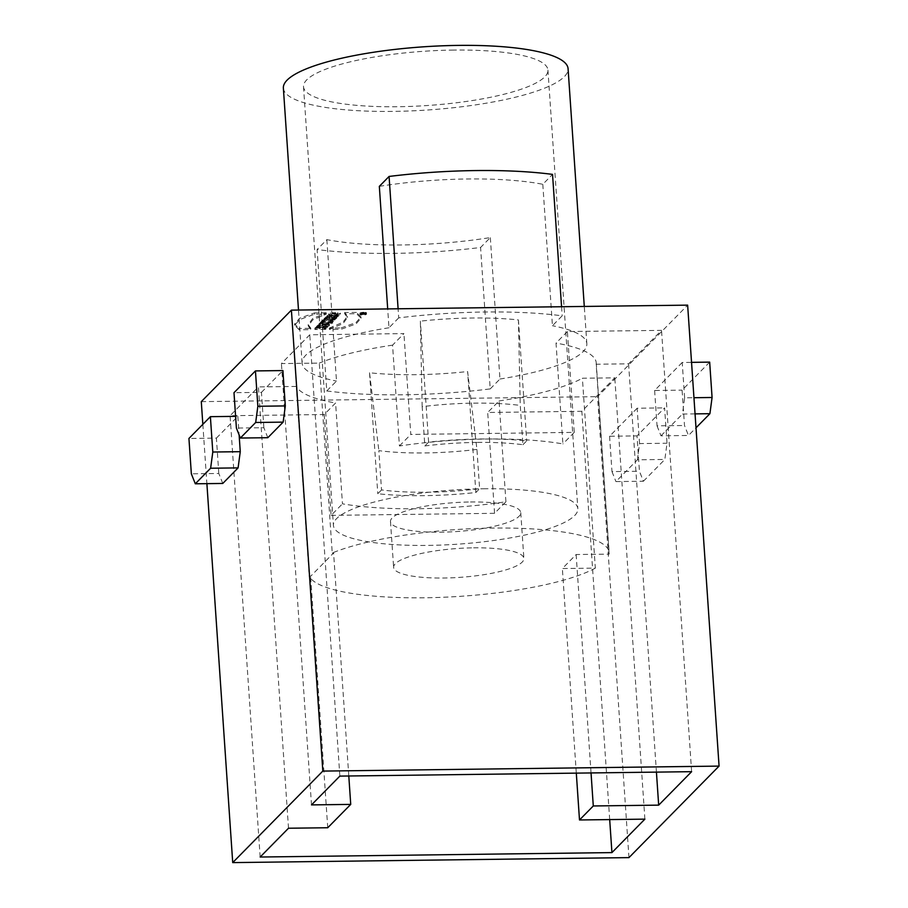 <?xml version="1.0" encoding="UTF-8"?>
<svg xmlns="http://www.w3.org/2000/svg" width="908" height="908" viewBox="0 0 908 908"><rect width="100%" height="100%" fill="white"/><g stroke="black" fill="none" stroke-linecap="round" stroke-linejoin="round"><path stroke-width="0.68" stroke-dasharray="4.54 3.41" d="M364.38 313.294L364.789 314.281L362.122 314.054L362.031 312.749L361.929 314.247L362.814 314.452L361.713 314.474L361.622 313.158L364.38 313.294L364.471 314.599L361.543 314.645L361.452 313.328M363.052 314.259L362.962 312.954L362.031 312.749M364.698 312.976L362.962 312.954M361.849 312.931L362.723 313.147L362.814 314.452M362.723 313.147L361.622 313.158M329.411 329.411L343.042 323.566L347.492 317.528L344.734 313.85L356.469 313.691L361.078 318.197L356.038 323.906L341.147 329.264L329.411 329.411L329.32 328.094L341.056 327.947L341.147 329.264M341.056 327.947L355.947 322.601L360.987 316.892L356.39 312.386L356.469 313.691M344.734 313.85L344.643 312.534L347.401 316.211L342.952 322.249L329.32 328.094M356.39 312.386L344.643 312.534M299.254 329.786L294.646 325.28L299.697 319.571L314.577 314.225L326.324 314.077L312.681 319.922L308.243 325.961L311.001 329.638L299.254 329.786L299.163 328.48L310.911 328.333L311.001 329.638M310.911 328.333L308.152 324.644L312.59 318.617L326.233 312.772L326.324 314.077M314.577 314.225L314.497 312.919L299.606 318.265L294.567 323.974L299.163 328.48M326.233 312.772L314.497 312.919M335.063 313.419L335.756 312.715L330.467 312.783L328.594 314.123L330.353 314.872C336.641 314.997 339.978 314.27 340.364 312.681L337.663 312.715C340.012 313.805 330.16 314.974 331.806 313.453L331.897 314.77C330.251 316.279 340.103 315.11 337.753 314.02L340.466 314.032L340.364 312.681L340.455 313.986C340.069 315.575 336.72 316.313 330.444 316.177L328.685 315.439L330.557 314.089L335.846 314.02L331.568 315.11L331.806 313.453L335.063 313.419L335.154 314.724M337.787 314.145L337.663 312.715L337.787 314.145M335.756 312.715L335.846 314.02M330.467 312.783L330.557 314.089M336.913 317.823L336.028 318.719L325.314 318.856L325.983 318.186L332.033 318.129L326.63 317.516L327.516 316.631L338.23 316.495L337.56 317.176L331.613 317.221L336.913 317.823L336.823 316.517L333.996 316.188L334.087 317.494M333.996 316.188L331.534 315.905L331.613 317.221M331.534 315.905L333.724 315.905L333.804 317.221M333.724 315.905L337.47 315.859L337.56 317.176M338.23 316.495L338.139 315.19L327.425 315.314L327.516 316.631M337.47 315.859L338.139 315.19M327.425 315.314L326.63 317.516M326.539 316.211L331.953 316.813L332.033 318.129M331.953 316.813L325.893 316.869L325.983 318.186M325.893 316.869L325.314 318.856M325.223 317.55L335.937 317.414L336.028 318.719M335.937 317.414L336.823 316.517M334.814 319.956L324.099 320.093L324.792 319.389L335.506 319.253L334.814 319.956L335.415 317.948L335.506 319.253M324.792 319.389L324.701 318.084L324.008 318.776L324.099 320.093M324.008 318.776L334.723 318.651M335.415 317.948L324.701 318.084M332.691 322.113L322.51 321.704L323.214 321.001L334.462 320.308L332.691 322.113L332.6 320.808L334.382 319.003L334.462 320.308M331.931 320.342L331.84 319.037L331.295 319.582L331.386 320.899M331.295 319.582L323.123 319.684L323.214 321.001M323.123 319.684L322.51 321.704M322.431 320.388L330.603 320.286L330.694 321.602M330.603 320.286L330.149 322.147M330.058 320.842L332.6 320.808M334.382 319.003L331.84 319.037M328.855 322.226L328.946 323.532L329.071 321.977L326.551 322.261L328.855 322.226M326.642 323.566L328.946 323.532L326.642 323.566L326.551 322.261M319.911 324.349L320.603 323.645L324.508 323.589L321.103 323.135L321.943 322.283L325.824 322.862C329.525 322.124 331.477 322.238 331.681 323.203L330.625 324.213L319.911 324.349L319.82 323.032L330.535 322.896L330.625 324.213M331.874 322.942L331.783 321.636L331.874 322.942M330.535 322.896L331.602 321.897C331.386 320.933 329.434 320.819 325.734 321.546L325.824 322.862M325.734 321.546L321.852 320.967L321.943 322.283M321.103 323.135L321.012 321.829L324.417 322.283L324.508 323.589M321.852 320.967L321.012 321.829M324.417 322.283L320.513 322.329L320.603 323.645M320.513 322.329L319.82 323.032M322.68 325.62L322.59 324.304L325.597 324.496L325.688 325.802L322.238 326.063L325.688 325.802M325.597 324.496L322.147 324.758L322.238 326.063M317.879 326.403L319.752 326.256L320.524 325.473L318.912 325.359L319.673 324.599L329.525 325.336L328.73 326.131L317.198 327.107L317.789 325.098L317.198 327.107M317.108 325.79L328.639 324.826L328.73 326.131M328.639 324.826L329.434 324.02L329.525 325.336M329.434 324.02L319.582 323.282L319.673 324.599M318.912 325.359L318.821 324.054L320.445 324.167L320.524 325.473M319.582 323.282L318.821 324.054M320.445 324.167L319.752 326.256M319.661 324.951L317.789 325.098M325.529 329.388L314.815 329.525L320.467 328.004L316.256 328.06L316.949 327.357L327.663 327.221L322.306 328.741L326.222 328.685L325.529 329.388L326.131 327.379L326.222 328.685M326.131 327.379L322.226 327.425L322.306 328.741M322.226 327.425L322.976 326.664L323.066 327.97M322.976 326.664L326.88 326.619L326.971 327.924M326.88 326.619L327.572 325.915L327.663 327.221M316.949 327.357L316.858 326.051L316.256 328.06M327.572 325.915L316.858 326.051M316.166 326.755L320.388 326.698L320.467 328.004M320.388 326.698L319.718 328.764M319.627 327.459L315.416 327.516L315.507 328.821M315.416 327.516L314.815 329.525M314.724 328.219L325.439 328.083M567.386 331.545L556.025 343.088L562.903 443.921A150.762 33.448 176.1 0 0 399.429 445.976L392.562 345.142L403.924 333.599L309.764 334.791L281.412 363.575L319.287 363.098L332.237 552.983A150.762 33.448 -3.9 0 1 500.07 528.013A150.762 33.448 -3.9 0 1 609.166 552.666A150.762 33.448 -3.9 0 1 609.12 554.118L596.181 364.233L628.586 363.824L661.535 330.364L567.386 331.545L574.253 432.378L410.791 434.433L403.924 333.599M392.562 345.142A150.762 33.448 176.1 0 0 319.287 363.098M260.153 857.027L230.076 415.716L324.224 414.536L335.585 402.993L342.464 503.826A150.762 33.448 176.1 0 0 505.926 501.772L494.565 513.315L487.698 412.482L581.846 411.29L614.795 377.83L582.391 378.239L595.33 568.124L562.358 568.533L576.149 554.527L609.12 554.118M324.224 414.536L331.102 515.369L342.464 503.826M331.102 515.369L494.565 513.315M505.926 501.772L499.048 400.939L487.698 412.482M499.048 400.939A150.762 33.448 176.1 0 0 582.391 378.239M476.938 449.415A107.689 23.892 -3.9 0 1 378.852 450.652L381.53 489.934A107.689 23.892 176.1 0 0 479.617 488.708L476.938 449.415L467.609 371.542A122.501 27.183 -3.9 0 1 369.533 372.768L378.852 450.652M381.53 489.934L377.785 493.748A122.501 27.172 176.1 0 0 475.86 492.522L479.617 488.708M369.533 372.768L377.785 493.748M475.86 492.522L467.609 371.542M379.328 186.344A142.692 31.655 -3.9 0 1 467.314 178.978A142.692 31.655 -3.9 0 1 542.802 184.29L552.541 174.393M542.802 184.29L552.439 325.722L562.177 315.825A179.035 39.725 176.1 0 0 398.714 317.879L398.101 308.788M561.564 306.734L562.177 315.825M398.714 317.879L388.976 327.777L387.693 308.924M326.857 239.644L336.493 381.076L326.755 390.962L317.108 249.541A179.035 39.725 176.1 0 0 480.57 247.487L490.32 237.59A142.692 31.655 -3.9 0 1 326.857 239.644L317.108 249.541M326.755 390.962A179.035 39.725 176.1 0 0 490.218 388.908L480.57 247.487M490.218 388.908L499.956 379.022L490.32 237.59M283.364 88.099A142.692 31.655 176.1 0 0 427.872 109.982A142.692 31.655 176.1 0 0 568.079 68.69M499.956 379.022A142.692 31.655 176.1 0 0 586.829 343.689A142.692 31.655 176.1 0 0 552.439 325.722M388.976 327.777A142.692 31.655 176.1 0 0 302.114 363.098A142.692 31.655 176.1 0 0 336.493 381.076M453.614 50.065A122.501 27.172 176.1 0 0 303.51 86.725A122.501 27.172 176.1 0 0 427.566 105.51A122.501 27.172 176.1 0 0 547.933 70.064A122.501 27.172 176.1 0 0 453.614 50.065M476.757 442.423A107.689 23.892 176.1 0 0 424.853 445.941L422.175 406.659A107.689 23.892 -3.9 0 1 474.078 403.141A107.689 23.892 -3.9 0 1 520.25 405.422L522.929 444.716A107.689 23.892 176.1 0 0 476.757 442.423M422.175 406.659L420.359 321.148A122.501 27.183 -3.9 0 1 471.876 318.016A122.501 27.183 -3.9 0 1 518.434 319.922L520.25 405.422M522.929 444.716L526.685 440.902A122.501 27.172 176.1 0 0 480.128 438.995A122.501 27.172 176.1 0 0 428.61 442.139L424.853 445.941M428.61 442.139L420.359 321.148M518.434 319.922L526.685 440.902M483.521 488.765A122.501 27.172 -3.9 0 1 577.84 508.752A122.501 27.172 -3.9 0 1 457.473 544.198A122.501 27.172 -3.9 0 1 333.418 525.414A122.501 27.172 -3.9 0 1 483.521 488.765M470.492 501.988A65.285 14.483 -3.9 0 1 520.761 512.645A65.285 14.483 -3.9 0 1 456.611 531.543A65.285 14.483 -3.9 0 1 390.485 521.533A65.285 14.483 -3.9 0 1 470.492 501.988M473.613 547.83A65.285 14.483 -3.9 0 1 523.882 558.477A65.285 14.483 -3.9 0 1 459.732 577.375A65.285 14.483 -3.9 0 1 393.618 567.364A65.285 14.483 -3.9 0 1 473.613 547.83M332.237 552.983L333.588 552.972L310.604 576.308L309.242 576.33L296.303 386.445A150.762 33.448 176.1 0 0 335.585 402.993M595.33 568.124A150.762 33.448 -3.9 0 1 434.682 597.566A150.762 33.448 -3.9 0 1 309.242 576.33M591.04 772.946L576.149 554.527M576.308 773.128L562.358 568.533M644.884 819.141L614.795 377.83M609.688 819.584L581.846 411.29M288.506 828.232L258.428 386.921L230.076 415.716M296.303 386.445L258.428 386.921M327.743 827.744L310.604 576.308M348.797 775.988L333.588 552.972M311.501 804.897L281.412 363.575M339.853 776.102L309.764 334.791M691.624 771.675L661.535 330.364M628.586 363.824L656.427 772.118M596.181 364.233A150.762 33.448 176.1 0 0 596.227 362.78A150.762 33.448 176.1 0 0 556.025 343.088M574.253 432.378L562.903 443.921M399.429 445.976L410.791 434.433M267.815 437.701L263.865 427.713L236.398 428.065M263.865 427.713L261.447 392.358L233.992 392.699M261.447 392.358L282.91 370.566M222.766 483.453L218.805 473.465L191.35 473.817M218.805 473.465L216.399 438.11L188.932 438.462M216.399 438.11L237.851 416.329L235.603 416.352M237.851 416.329L239.122 434.921M709.67 362.122L682.09 390.145L684.496 425.5L688.457 435.477L696.005 427.816M695.051 413.878L682.453 414.037L684.621 397.829L693.95 397.715M684.621 397.829L682.214 362.474L691.544 362.36M682.214 362.474L654.623 390.485L682.09 390.145M654.623 390.485L657.04 425.841L684.496 425.5M657.04 425.841L660.99 435.829L688.457 435.477M660.99 435.829L682.453 414.037M643.397 481.24L664.849 459.448L667.028 443.24L664.611 407.885L637.03 435.897L639.436 471.252L643.397 481.24L615.942 481.581L637.393 459.8L664.849 459.448M637.393 459.8L639.561 443.581L667.028 443.24M639.561 443.581L637.155 408.225L664.611 407.885M637.155 408.225L609.574 436.237L637.03 435.897M609.574 436.237L611.981 471.604L639.436 471.252M611.981 471.604L615.942 481.581M628.96 857.617L597.532 396.66L687.64 305.145M202.836 424.331L206.888 483.658M201.292 401.642L597.532 396.66M363.904 312.273A3.303 0.738 176.1 0 0 359.863 313.26A3.303 0.738 176.1 0 0 363.211 313.771A3.303 0.738 176.1 0 0 366.457 312.817A3.303 0.738 176.1 0 0 363.904 312.273M363.995 313.589A3.303 0.738 -3.9 0 1 366.537 314.123A3.303 0.738 -3.9 0 1 363.291 315.076A3.303 0.738 -3.9 0 1 359.954 314.577A3.303 0.738 -3.9 0 1 363.995 313.589M363.813 313.805L365.629 314.191L360.93 314.509L363.813 313.805M363.722 312.5L365.538 312.874L360.839 313.203L363.722 312.5M363.291 313.135L364.119 313.022L364.108 314.44L363.382 314.452L364.199 314.35L364.108 313.044L363.291 313.135L363.382 314.452M364.108 314.44L364.017 313.135M330.353 314.872L330.444 316.177M363.461 314.361L363.382 313.056M364.812 314.236L364.721 312.919M347.401 316.211L347.492 317.528M360.987 316.892L361.078 318.197M294.567 323.974L294.646 325.28M308.152 324.644L308.243 325.961M328.594 314.123L328.685 315.439M586.829 343.689L584.287 306.45M302.114 363.098L298.494 310.048M303.51 86.725L333.418 525.414M547.933 70.064L577.84 508.752M390.485 521.533L393.618 567.364M520.761 512.645L523.882 558.477M596.227 362.78L609.166 552.666M366.537 314.123L366.457 312.817M359.954 314.577L359.863 313.26M360.839 313.203L360.93 314.509M365.538 312.874L365.629 314.191"/><path stroke-width="1.36" d="M561.564 306.734L552.541 174.393A179.035 39.725 176.1 0 0 389.078 176.447L379.328 186.344L387.693 308.924M398.101 308.788L389.078 176.447M584.287 306.45L568.079 68.69A142.692 31.655 176.1 0 0 458.211 45.4A142.692 31.655 176.1 0 0 283.364 88.099L298.494 310.048M593.287 805.964L579.497 819.969L644.884 819.141L611.935 852.601L260.153 857.027L288.506 828.232L327.743 827.744L350.726 804.397L311.501 804.897L339.853 776.102L691.624 771.675L658.675 805.135L593.287 805.964L591.04 772.946M579.497 819.969L576.308 773.128M611.935 852.601L609.688 819.584M350.726 804.397L348.797 775.988M656.427 772.118L658.675 805.135M255.681 422.481L240.359 438.042L236.398 428.065L233.992 392.699L255.443 370.918L257.849 406.273L255.681 422.481L283.148 422.129L267.815 437.701L240.359 438.042M257.849 406.273L285.316 405.921L282.91 370.566L255.443 370.918M285.316 405.921L283.148 422.129M195.299 483.794L191.35 473.817L188.932 438.462L210.384 416.67L212.801 452.025L210.622 468.233L195.299 483.794L222.766 483.453L238.089 467.892L210.622 468.233M235.603 416.352L210.384 416.67M239.122 434.921L240.257 451.685L212.801 452.025M240.257 451.685L238.089 467.892M696.005 427.816L709.908 413.696L712.076 397.488L709.67 362.122L691.544 362.36M709.908 413.696L695.051 413.878M693.95 397.715L712.076 397.488M719.068 766.102L628.96 857.617L232.72 862.6L322.828 771.085L719.068 766.102L687.64 305.145L291.4 310.127L201.292 401.642L202.836 424.331M322.828 771.085L291.4 310.127M206.888 483.658L232.72 862.6"/></g></svg>

